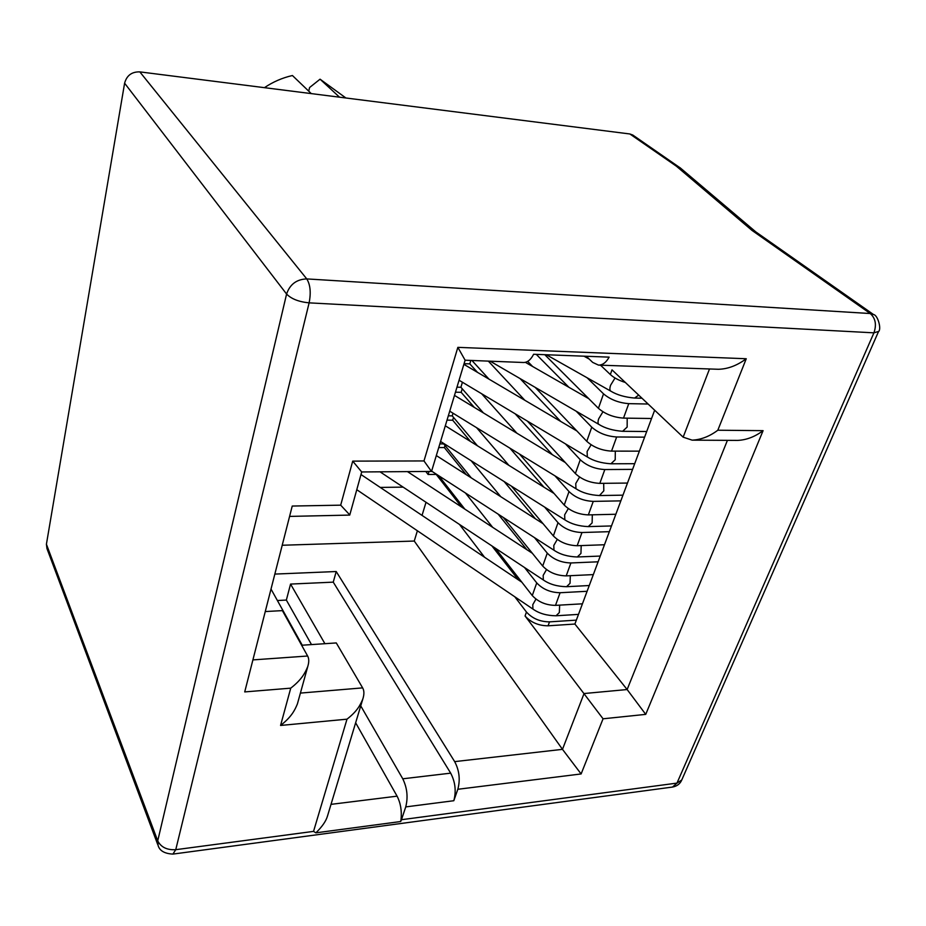 <?xml version="1.0" encoding="UTF-8"?>
<svg xmlns="http://www.w3.org/2000/svg" width="926" height="926" viewBox="0 0 926 926"><rect width="100%" height="100%" fill="white"/><g stroke="black" fill="none" stroke-linecap="round" stroke-linejoin="round"><path stroke-width="1.39" d="M264.419 87.669C273.101 81.835 282.442 77.784 292.431 75.527L311.286 93.607M648.119 404.025L628.766 403.643C618.742 402.856 610.338 399.592 603.532 393.851L587.13 377.785M600.511 365.18L610.35 374.544C613.903 377.796 618.904 380.436 625.351 382.473M157.733 844.524L46.948 548.516L46.416 544.21L124.605 83.201C126.735 75.446 131.805 71.684 139.826 71.881L629.865 133.969L632.771 135.022L680.471 168.081M654.659 410.206L651.557 418.506L623.511 418.112C613.521 417.383 605.164 414.119 598.416 408.32L544.766 354.693M586.274 356.267L592.698 362.413L598.497 365.11L718.449 369.277C727.917 369.023 737.177 365.515 746.252 358.744L717.824 430.22C709.605 436.401 701.051 439.711 692.162 440.151L683.145 437.165L612.005 369.856L610.35 374.544M271.005 589.063L302.258 645.214M536.27 354.369L568.911 387.288M651.557 418.506L644.6 437.165L616.658 436.979C606.715 436.308 598.416 433.032 591.76 427.175L576.215 411.225M532.6 366.476L527.658 361.395M535.216 387.381L586.771 441.308C593.358 447.223 601.611 450.499 611.53 451.124L639.38 451.147L632.585 469.378L604.828 469.551C594.967 468.984 586.771 465.72 580.255 459.736L565.497 443.901M520.053 378.56L560.728 421.434M524.834 400.275L488.5 361.29M527.403 421.122L575.37 473.556C581.829 479.587 589.978 482.851 599.817 483.372L627.481 483.059L620.837 500.873L593.265 501.383C583.484 500.931 575.393 497.656 569.015 491.567L554.975 475.848M472.156 360.723L488.997 379.139M464.065 363.686L469.795 363.872L477.503 372.356M515.192 413.818L552.371 454.712M516.905 433.218L481.67 393.77M519.463 454.029L564.235 505.075C570.566 511.21 578.6 514.486 588.357 514.902L615.848 514.254L609.343 531.674L581.968 532.519C572.256 532.149 564.27 528.873 558.019 522.692L544.638 507.089M456.969 387.172L460.905 387.265L483.384 412.903M455.453 392.184L461.148 392.311L474.32 407.405M509.856 448.126L543.909 487.145M508.872 465.35L476.601 427.696M511.43 486.15L553.354 535.911C559.547 542.138 567.488 545.402 577.164 545.727L604.47 544.754L598.103 561.804L570.902 562.962C561.272 562.684 553.389 559.408 547.266 553.135L534.499 537.636M448.323 415.809L452.224 415.867L477.434 445.788M447.015 420.138L452.675 420.207L470.535 441.494M504.149 481.555L535.402 518.791M500.781 496.706L471.16 460.754M503.362 517.507L542.705 566.052C548.771 572.372 556.607 575.648 566.214 575.879L593.335 574.606L587.107 591.286L560.091 592.733C550.53 592.547 542.752 589.272 536.744 582.905L524.544 567.522M439.85 443.89L443.728 443.901L471.23 477.851M438.739 447.559L444.364 447.571L466.264 474.679M498.13 514.127L526.859 549.685M492.667 527.334L465.442 492.991M495.283 548.146L532.276 595.557C538.226 601.958 545.97 605.234 555.496 605.372L582.442 603.81L576.354 620.131L549.512 621.867C540.02 621.774 532.334 618.499 526.454 612.04L514.787 596.772M438.785 475.767L464.829 509.126M598.497 365.11C602.629 365.133 606.171 362.483 609.123 357.135L533.619 354.264C530.806 359.774 527.438 362.517 523.503 362.506L465.118 360.202L431.516 471.473L423.981 460.94L352.713 461.125L361.696 471.959L432.072 471.427M425.856 471.554L428.113 474.471L436.204 474.413L461.599 507.008M491.891 545.9L518.328 579.838M403.146 487.134L380.227 487.412M484.564 557.244L459.493 524.452M297.396 703.945L307.768 666.535C305.071 673.005 301.702 679.661 290.741 688.157L244.719 691.919L292.234 506.047L340.687 505.168L349.785 514.937M265.264 611.554L282.384 610.616L307.629 656.013L252.902 659.902M301.644 645.248L336.288 642.933L362.633 687.879L300.406 693.088M644.6 437.165L639.38 451.147M632.585 469.378L627.481 483.059M470.767 360.677L469.795 363.872M462.421 382.253L460.905 387.265M620.837 500.873L615.848 514.254M462.224 388.781L461.148 392.311M453.034 413.216L452.224 415.867M609.343 531.674L604.47 544.754M453.532 417.406L452.675 420.207M598.103 561.804L593.335 574.606M445.001 445.475L444.364 447.571M587.107 591.286L582.442 603.81M428.993 471.531L428.113 474.471M417.383 530.772L414.258 541.05L282.21 545.252M426.018 502.286L422.048 515.4M277.383 600.523L286.354 600.071L290.556 584.075L333.256 582.141L450.684 773.152C455.303 782.007 456.344 791.209 453.809 800.724L457.826 789.276L581.123 773.951L562.487 749.342L414.258 541.05M525.065 615.998L603.058 718.796L645.735 714.374L627.133 689.534L574.896 624.043L548.076 625.814C538.596 625.733 530.922 622.457 525.065 615.998L526.454 612.04M576.354 620.131L574.896 624.043M629.865 133.969L676.385 166.194L752.016 230.412L755.419 231.627L873.577 314.574L870.255 313.532C875.521 318.255 876.737 324.69 873.924 332.839L309.122 302.86C311.113 292.604 310.326 284.618 306.761 278.911C296.621 279.293 289.896 284.34 286.585 294.04C291.285 298.89 298.797 301.841 309.122 302.86L175.755 849.686L313.544 831.386L315.882 832.844L400.703 821.524L401.479 819.707L676.975 783.107L672.507 787.054L172.896 854.096L175.755 849.686C167.016 850.161 160.997 847.221 157.721 840.877L46.416 544.21M676.385 166.194L679.522 167.34M717.824 430.22L763.082 430.659C755.026 436.725 746.553 439.977 737.675 440.406L692.162 440.151M360.746 705.89L402.764 778.801C407.185 787.899 408.181 797.263 405.738 806.905L401.479 819.707M465.118 360.202L457.849 347.354L423.981 460.94M681.768 779.981L676.975 783.107L873.924 332.839L878.577 331.45M290.741 688.157L280.566 725.452L346.995 719.178C357.112 711.249 359.936 705.612 362.76 699.211C364.312 694.454 364.277 690.669 362.633 687.879M327.989 814.371L327.399 816.338C325.894 821.293 322.063 826.791 315.882 832.844M286.354 600.071L311.495 644.589M355.642 722.778L397.08 796.163C400.564 802.911 401.884 810.62 401.074 819.278L400.703 821.524M333.256 582.141L336.207 571.527L274.837 574.085M457.826 789.276C460.384 779.715 459.331 770.501 454.666 761.623L336.207 571.527M280.566 725.452C291.343 717.048 294.734 710.439 297.385 703.945L297.952 701.92M307.756 666.535C309.122 662.136 309.087 658.629 307.629 656.013M361.696 471.959L349.739 515.087L289.583 516.407M290.556 584.075L324.91 643.697M308.752 91.176L309.573 87.542L320.06 79.185L345.907 97.994M320.06 79.185L339.518 97.184M603.532 393.851L598.416 408.32M628.766 403.643L623.511 418.112M709.513 368.965L683.145 437.165M124.605 83.201L286.585 294.04L157.721 840.877L158.126 845.588C159.7 850.809 164.62 853.645 172.896 854.096M752.016 230.412L870.255 313.532L306.761 278.911L139.826 71.881M591.76 427.175L586.771 441.308M616.658 436.979L611.53 451.124M580.255 459.736L575.37 473.556M604.828 469.551L599.817 483.372M569.015 491.567L564.235 505.075M593.265 501.383L588.357 514.902M558.019 522.692L553.354 535.911M581.968 532.519L577.164 545.727M547.266 553.135L542.705 566.052M570.902 562.962L566.214 575.879M536.744 582.905L532.276 595.557M560.091 592.733L555.496 605.372M727.419 440.348L627.133 689.534L584.051 693.539L562.487 749.342L454.666 761.623M549.512 621.867L548.076 625.814M346.995 719.178L313.544 831.386M352.713 461.125L340.687 505.168M746.252 358.744L457.849 347.354M645.735 714.374L763.082 430.659M581.123 773.951L603.058 718.796M405.738 806.905L453.809 800.724M397.08 796.163L331.01 804.358M450.684 773.152L402.764 778.801M646.707 431.516L622.608 431.296C612.943 430.544 605.06 428.263 598.972 424.455C597.802 423.691 597.721 421.781 598.728 418.737L602.93 411.792M627.191 418.17L627.157 427.071L622.608 431.296M546.352 354.751L610.882 391.2C609.655 390.402 609.563 388.411 610.616 385.204L615.038 378.005M641.984 398.215L634.576 398.053L638.708 395.113M634.704 463.695L610.905 463.787L615.211 459.759L615.315 451.124M459.065 380.239L587.339 456.969L587.107 451.506L591.112 444.793M622.966 495.167L599.458 495.549L603.81 490.838L603.683 483.326M449.723 411.179L575.96 488.743L575.752 483.522L579.572 477.064M581.192 545.588L580.949 553.459L577.292 556.977L600.245 556.063M431.62 471.126L553.968 550.218L553.794 545.449L557.278 539.43M570.3 575.683L570.034 583.322L566.562 586.702L589.26 585.533M380.065 471.855L543.33 579.965L543.168 575.405L546.502 569.594M559.64 605.129L559.35 612.549L556.051 615.778L578.495 614.378M356.776 489.704L532.925 609.065L532.774 604.701L535.969 599.099M592.316 514.81L592.119 522.924L588.253 526.605L611.484 525.945M440.579 441.47L564.837 519.822L564.652 514.833L568.298 508.594M755.847 231.928L680.043 167.71M672.507 787.054C676.883 786.232 679.915 783.998 681.605 780.34L878.473 331.67C881.772 329.274 877.813 315.037 873.577 314.574M362.76 699.211L327.399 816.338M598.972 424.455L490.467 361.36M588.762 398.666L525.366 362.332M600.986 365.631L600.152 365.168M589.202 359.068L584.005 356.186M610.882 391.2C617.075 394.927 624.969 397.219 634.576 398.053M576.875 430.96L463.868 364.323M587.339 456.969C593.416 460.87 601.275 463.139 610.905 463.787M565.311 462.549L454.492 395.39M575.96 488.743C582.118 492.759 589.943 495.028 599.458 495.549M436.32 455.569L543.053 523.676M553.968 550.218C560.137 554.431 567.916 556.688 577.292 556.977M407.544 471.67L532.334 553.262M543.33 579.965C549.569 584.283 557.313 586.528 566.562 586.702M532.925 609.065C539.106 613.452 546.826 615.686 556.051 615.778M360.978 474.529L521.87 582.211M445.313 425.798L554.037 493.454M564.837 519.822C571.064 523.954 578.866 526.223 588.253 526.605"/></g></svg>
